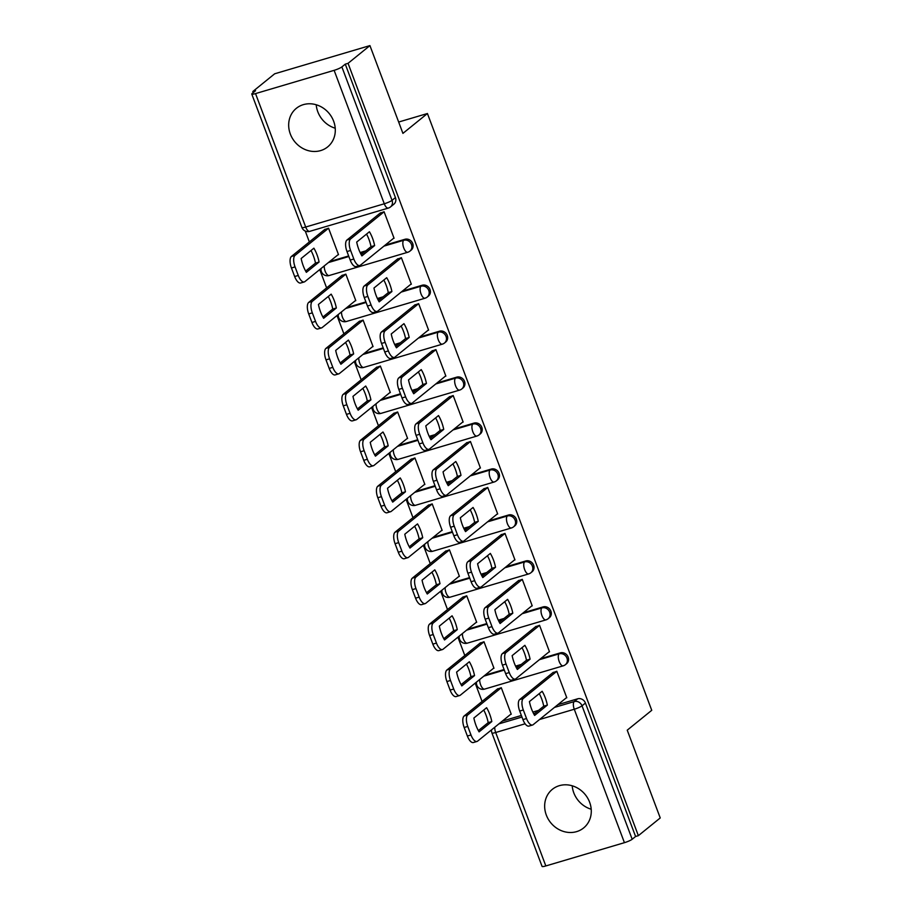 <?xml version="1.0" encoding="UTF-8"?>
<svg xmlns="http://www.w3.org/2000/svg" width="912" height="912" viewBox="0 0 912 912"><rect width="100%" height="100%" fill="white"/><g stroke="black" fill="none" stroke-linecap="round" stroke-linejoin="round"><path stroke-width="1.37" d="M290.324 134.03A24.841 22.264 -129 0 0 327.636 146.923A24.841 22.264 -129 0 0 333.644 121.205A24.841 22.264 -129 0 0 296.343 108.323A24.841 22.264 -129 0 0 290.324 134.03M335.228 128.216A24.841 22.264 51 0 1 317.798 111.766A24.841 22.264 51 0 1 316.225 104.766M546.311 815.066A24.841 22.264 -129 0 0 583.612 827.959A24.841 22.264 -129 0 0 589.631 802.241A24.841 22.264 -129 0 0 552.33 789.347A24.841 22.264 -129 0 0 546.311 815.066M591.215 809.24A24.841 22.264 51 0 1 573.785 792.802A24.841 22.264 51 0 1 572.212 785.791M411.164 250.127A6.373 5.711 -129 0 0 412.714 243.538A6.373 5.711 -129 0 0 404.939 239.286L403.731 240.266A6.373 5.711 51 0 1 411.494 244.519A6.373 5.711 51 0 1 409.955 251.108L411.164 250.127M428.435 296.081A6.373 5.711 -129 0 0 429.985 289.492A6.373 5.711 -129 0 0 422.21 285.239L421.002 286.22A6.373 5.711 51 0 1 428.777 290.472A6.373 5.711 51 0 1 427.226 297.061L428.435 296.081M445.706 342.034A6.373 5.711 -129 0 0 447.256 335.445A6.373 5.711 -129 0 0 439.481 331.193L438.273 332.173A6.373 5.711 51 0 1 446.048 336.414A6.373 5.711 51 0 1 444.497 343.015L445.706 342.034M462.977 387.988A6.373 5.711 -129 0 0 464.527 381.387A6.373 5.711 -129 0 0 456.752 377.146L455.544 378.127A6.373 5.711 51 0 1 463.319 382.367A6.373 5.711 51 0 1 461.768 388.968L462.977 387.988M480.259 433.941A6.373 5.711 -129 0 0 481.798 427.34A6.373 5.711 -129 0 0 474.023 423.1L472.815 424.08A6.373 5.711 51 0 1 480.59 428.321A6.373 5.711 51 0 1 479.051 434.921L480.259 433.941M497.53 479.894A6.373 5.711 -129 0 0 499.069 473.294A6.373 5.711 -129 0 0 491.306 469.053L490.097 470.033A6.373 5.711 51 0 1 497.861 474.274A6.373 5.711 51 0 1 496.322 480.863L497.53 479.894M514.801 525.836A6.373 5.711 -129 0 0 516.34 519.247A6.373 5.711 -129 0 0 508.577 514.995L507.368 515.975A6.373 5.711 51 0 1 515.132 520.228A6.373 5.711 51 0 1 513.593 526.817L514.801 525.836M532.072 571.79A6.373 5.711 -129 0 0 533.611 565.201A6.373 5.711 -129 0 0 525.848 560.948L524.639 561.929A6.373 5.711 51 0 1 532.403 566.181A6.373 5.711 51 0 1 530.864 572.77L532.072 571.79M549.343 617.743A6.373 5.711 -129 0 0 550.882 611.154A6.373 5.711 -129 0 0 543.119 606.902L541.91 607.882A6.373 5.711 51 0 1 549.674 612.134A6.373 5.711 51 0 1 548.135 618.724L549.343 617.743M566.614 663.697A6.373 5.711 -129 0 0 568.153 657.107A6.373 5.711 -129 0 0 560.39 652.855L559.181 653.836A6.373 5.711 51 0 1 566.945 658.088A6.373 5.711 51 0 1 565.406 664.677L566.614 663.697M369.93 45.6L402.922 133.38L427.432 113.521L651.749 710.3L627.239 730.17L660.231 817.95L638.366 835.666L348.053 63.327L369.93 45.6L274.672 73.792L252.806 91.519L253.217 92.614M305.258 231.055L309.35 241.942M319.736 269.576L326.621 287.896M337.007 315.529L343.892 333.849M354.278 361.483L361.163 379.791M371.549 407.436L378.434 425.744M388.82 453.389L395.705 471.698M406.091 499.343L412.976 517.651M423.373 545.296L430.247 563.605M440.644 591.238L447.518 609.558M457.915 637.192L464.801 655.511M475.186 683.145L482.072 701.465M252.806 91.519L255.577 90.698L252.179 93.457A6.373 0.98 -20.6 0 0 251.769 94.05A6.373 0.98 -20.6 0 0 255.531 93.594L334.123 70.338A6.373 0.98 -20.6 0 0 341.875 66.907L392.035 200.344A6.373 5.711 51 0 1 390.484 206.933L393.893 204.174A6.373 5.711 51 0 0 395.432 197.585L392.035 200.344A6.373 0.98 -20.6 0 1 384.283 203.775L334.123 70.338M348.053 63.327L345.283 64.148L341.875 66.907M502.318 721.107L521.368 715.475M532.847 712.078L538.559 710.38M557.859 704.668L577.661 698.809L574.252 701.567A6.373 5.711 51 0 1 582.027 705.82L632.176 839.257A6.373 0.98 159.4 0 1 624.424 842.677L545.832 865.944A6.373 0.98 159.4 0 1 542.07 866.4L491.921 732.963A6.373 0.98 159.4 0 0 495.683 732.507L545.832 865.944M632.176 839.257L635.584 836.498L638.366 835.666M566.135 697.965L566.785 697.771L556.822 671.266L552.752 672.748M510.583 714.404L511.244 714.21L501.281 687.705L497.211 689.187M493.312 668.45L493.973 668.257L483.998 641.752L479.929 643.234M548.853 652.012L549.514 651.818L539.539 625.313L535.469 626.795M476.041 622.497L476.691 622.303L466.727 595.798L462.658 597.292M531.582 606.058L532.232 605.864L522.268 579.359L518.198 580.853M458.77 576.544L459.42 576.361L449.456 549.845L445.387 551.338M514.311 560.105L514.961 559.922L504.997 533.406L500.927 534.899M441.499 530.602L442.149 530.408L432.185 503.891L428.116 505.385M497.04 514.163L497.69 513.969L487.726 487.453L483.656 488.946M424.228 484.648L424.878 484.454L414.914 457.938L410.845 459.431M479.769 468.209L480.419 468.016L470.455 441.499L466.385 442.993M406.957 438.695L407.607 438.501L397.643 411.985L393.574 413.478M462.498 422.256L463.148 422.062L453.184 395.546L449.114 397.039M389.686 392.741L390.336 392.548L380.372 366.043L376.303 367.525M445.227 376.303L445.877 376.109L435.913 349.604L431.843 351.086M372.415 346.788L373.065 346.594L363.101 320.089L359.032 321.571M427.956 330.349L428.606 330.155L418.642 303.65L414.572 305.132M355.144 300.835L355.794 300.641L345.83 274.136L341.761 275.618M410.685 284.396L411.335 284.202L401.371 257.697L397.301 259.179M337.862 254.881L338.523 254.687L328.548 228.182L324.49 229.676M393.403 238.442L394.064 238.249L384.089 211.744L380.03 213.237M329.597 261.584L348.646 255.953M360.126 252.556L365.837 250.857M385.138 245.146L404.939 239.286M346.868 307.538L365.917 301.906M377.397 298.509L383.108 296.81M402.409 291.099L422.21 285.239M364.139 353.491L383.188 347.86M394.668 344.462L400.379 342.764M419.68 337.052L439.481 331.193M381.41 399.445L400.459 393.802M411.939 390.404L417.662 388.717M436.951 383.006L456.752 377.146M398.681 445.398L417.73 439.755M429.21 436.358L434.933 434.671M454.222 428.959L474.023 423.1M415.952 491.351L435.001 485.708M446.481 482.311L452.204 480.624M471.493 474.913L491.306 469.053M433.234 537.305L452.284 531.662M463.752 528.265L469.475 526.577M488.775 520.866L508.577 514.995M450.505 583.247L469.555 577.615M481.023 574.218L486.746 572.519M506.046 566.808L525.848 560.948M467.776 629.2L486.826 623.569M498.305 620.171L504.017 618.473M523.317 612.761L543.119 606.902M485.047 675.154L504.097 669.522M515.576 666.125L521.288 664.426M540.588 658.715L560.39 652.855M398.658 122.037L427.432 113.521M345.283 64.148L395.432 197.585M635.584 836.498L585.436 703.061A6.373 5.711 -129 0 0 577.661 698.809M539.266 693.61A19.904 8.288 -106.5 0 1 543.746 706.184L533.896 714.164M556.833 671.3L523.294 698.478A9.553 3.979 73.5 0 0 523.317 709.992L526.532 718.531A9.553 3.979 73.5 0 0 532.54 725.017L528.926 726.089A9.553 3.979 -106.5 0 1 522.918 719.602L519.703 711.052A9.553 3.979 -106.5 0 1 519.68 699.55L553.299 672.304M547.348 705.113A19.904 8.288 -106.5 0 0 542.15 691.273L529.416 701.59A19.904 8.288 -106.5 0 0 534.626 715.43L547.348 705.113L543.746 706.184M532.54 725.017A9.553 3.979 73.5 0 0 533.144 724.698L566.683 697.52M486.609 707.712L473.875 718.029A19.904 8.288 73.5 0 0 479.085 731.869L491.807 721.552A19.904 8.288 73.5 0 0 486.609 707.712M501.292 687.739L467.753 714.917A9.553 3.979 73.5 0 0 467.776 726.431L470.991 734.969A9.553 3.979 73.5 0 0 476.999 741.456A9.553 3.979 73.5 0 0 477.603 741.137L511.142 713.959M483.725 710.049A19.904 8.288 73.5 0 1 488.205 722.623L478.355 730.603M476.999 741.456L473.385 742.528A9.553 3.979 -106.5 0 1 467.377 736.041L464.162 727.491A9.553 3.979 -106.5 0 1 464.14 715.988L467.753 714.917M497.758 688.742L464.14 715.988M488.205 722.623L491.807 721.552M521.995 647.657A19.904 8.288 -106.5 0 1 526.475 660.231L516.625 668.211M539.562 625.347L506.023 652.525A9.553 3.979 73.5 0 0 506.046 664.039L509.261 672.577A9.553 3.979 73.5 0 0 515.269 679.075L511.655 680.135A9.553 3.979 -106.5 0 1 505.647 673.649L502.432 665.11A9.553 3.979 -106.5 0 1 502.409 653.596L536.028 626.35M530.077 659.159A19.904 8.288 -106.5 0 0 524.879 645.32L512.145 655.637A19.904 8.288 -106.5 0 0 517.355 669.476L530.077 659.159L526.475 660.231M515.269 679.075A9.553 3.979 73.5 0 0 515.873 678.745L549.412 651.567M504.724 601.703A19.904 8.288 -106.5 0 1 509.204 614.278L499.354 622.258M522.291 579.394L488.752 606.571A9.553 3.979 73.5 0 0 488.775 618.085L491.99 626.624A9.553 3.979 73.5 0 0 497.998 633.122L494.384 634.182A9.553 3.979 -106.5 0 1 488.376 627.695L485.161 619.157A9.553 3.979 -106.5 0 1 485.138 607.643L518.757 580.397M512.806 613.206A19.904 8.288 -106.5 0 0 507.608 599.366L494.874 609.683A19.904 8.288 -106.5 0 0 500.084 623.523L512.806 613.206L509.204 614.278M497.998 633.122A9.553 3.979 73.5 0 0 498.602 632.791L532.141 605.614M469.338 661.759L456.604 672.076A19.904 8.288 73.5 0 0 461.814 685.915L474.536 675.598A19.904 8.288 73.5 0 0 469.338 661.759M484.021 641.786L450.482 668.963A9.553 3.979 73.5 0 0 450.505 680.477L453.72 689.016A9.553 3.979 73.5 0 0 459.728 695.514A9.553 3.979 73.5 0 0 460.332 695.183L493.871 668.006M466.454 664.096A19.904 8.288 73.5 0 1 470.934 676.67L461.084 684.65M459.728 695.514L456.114 696.574A9.553 3.979 -106.5 0 1 450.106 690.088L446.891 681.549A9.553 3.979 -106.5 0 1 446.869 670.035L450.482 668.963M480.487 642.789L446.869 670.035M470.934 676.67L474.536 675.598M452.067 615.805L439.333 626.122A19.904 8.288 73.5 0 0 444.543 639.962L457.265 629.645A19.904 8.288 73.5 0 0 452.067 615.805M466.75 595.832L433.211 623.01A9.553 3.979 73.5 0 0 433.234 634.524L436.449 643.063A9.553 3.979 73.5 0 0 442.457 649.561A9.553 3.979 73.5 0 0 443.061 649.23L476.6 622.052M449.183 618.142A19.904 8.288 73.5 0 1 453.663 630.716L443.813 638.696M442.457 649.561L438.843 650.621A9.553 3.979 -106.5 0 1 432.835 644.134L429.62 635.596A9.553 3.979 -106.5 0 1 429.598 624.082L433.211 623.01M463.216 596.836L429.598 624.082M453.663 630.716L457.265 629.645M487.453 555.75A19.904 8.288 -106.5 0 1 491.921 568.324L482.083 576.304M505.009 533.44L471.481 560.629A9.553 3.979 73.5 0 0 471.504 572.132L474.707 580.67A9.553 3.979 73.5 0 0 480.727 587.168L477.113 588.24A9.553 3.979 -106.5 0 1 471.105 581.742L467.89 573.203A9.553 3.979 -106.5 0 1 467.867 561.689L501.486 534.443M495.535 567.253A19.904 8.288 -106.5 0 0 490.337 553.413L477.603 563.73A19.904 8.288 -106.5 0 0 482.813 577.57L495.535 567.253L491.921 568.324M480.727 587.168A9.553 3.979 73.5 0 0 481.331 586.838L514.87 559.66M470.182 509.797A19.904 8.288 -106.5 0 1 474.65 522.371L464.812 530.351M487.738 487.498L454.21 514.676A9.553 3.979 73.5 0 0 454.233 526.178L457.436 534.728A9.553 3.979 73.5 0 0 463.444 541.215L459.842 542.287A9.553 3.979 -106.5 0 1 453.834 535.789L450.619 527.25A9.553 3.979 -106.5 0 1 450.596 515.736L484.215 488.49M478.264 521.311A19.904 8.288 -106.5 0 0 473.066 507.46L460.332 517.777A19.904 8.288 -106.5 0 0 465.53 531.616L478.264 521.311L474.65 522.371M463.444 541.215A9.553 3.979 73.5 0 0 464.06 540.884L497.599 513.707M452.899 463.843A19.904 8.288 -106.5 0 1 457.379 476.417L447.541 484.397M470.467 441.545L436.928 468.722A9.553 3.979 73.5 0 0 436.962 480.225L440.165 488.775A9.553 3.979 73.5 0 0 446.173 495.262L442.571 496.333A9.553 3.979 -106.5 0 1 436.563 489.835L433.348 481.297A9.553 3.979 -106.5 0 1 433.325 469.794L466.944 442.548M460.993 475.357A19.904 8.288 -106.5 0 0 455.783 461.506L443.061 471.823A19.904 8.288 -106.5 0 0 448.259 485.674L460.993 475.357L457.379 476.417M446.173 495.262A9.553 3.979 73.5 0 0 446.789 494.931L480.328 467.753M434.796 569.852L422.062 580.169A19.904 8.288 73.5 0 0 427.272 594.008L439.994 583.691A19.904 8.288 73.5 0 0 434.796 569.852M449.468 549.879L415.94 577.068A9.553 3.979 73.5 0 0 415.963 588.571L419.167 597.109A9.553 3.979 73.5 0 0 425.186 603.607A9.553 3.979 73.5 0 0 425.79 603.277L459.329 576.099M431.912 572.189A19.904 8.288 73.5 0 1 436.381 584.763L426.542 592.743M425.186 603.607L421.572 604.667A9.553 3.979 -106.5 0 1 415.564 598.181L412.349 589.642A9.553 3.979 -106.5 0 1 412.327 578.128L415.94 577.068M445.945 550.882L412.327 578.128M436.381 584.763L439.994 583.691M417.525 523.898L404.791 534.215A19.904 8.288 73.5 0 0 409.99 548.055L422.723 537.749A19.904 8.288 73.5 0 0 417.525 523.898M432.197 503.926L398.669 531.115A9.553 3.979 73.5 0 0 398.692 542.617L401.896 551.167A9.553 3.979 73.5 0 0 407.903 557.654A9.553 3.979 73.5 0 0 408.519 557.323L442.058 530.146M414.641 526.235A19.904 8.288 73.5 0 1 419.11 538.81L409.271 546.79M407.903 557.654L404.301 558.725A9.553 3.979 -106.5 0 1 398.293 552.227L395.078 543.689A9.553 3.979 -106.5 0 1 395.056 532.175L398.669 531.115M428.674 504.929L395.056 532.175M419.11 538.81L422.723 537.749M400.243 477.945L387.52 488.262A19.904 8.288 73.5 0 0 392.719 502.113L405.452 491.796A19.904 8.288 73.5 0 0 400.243 477.945M414.926 457.984L381.387 485.161A9.553 3.979 73.5 0 0 381.421 496.664L384.625 505.214A9.553 3.979 73.5 0 0 390.632 511.7A9.553 3.979 73.5 0 0 391.248 511.37L424.787 484.192M397.358 480.282A19.904 8.288 73.5 0 1 401.839 492.856L392 500.836M390.632 511.7L387.03 512.772A9.553 3.979 -106.5 0 1 381.022 506.274L377.807 497.735A9.553 3.979 -106.5 0 1 377.785 486.221L381.387 485.161M411.403 458.987L377.785 486.221M401.839 492.856L405.452 491.796M435.628 417.89A19.904 8.288 -106.5 0 1 440.108 430.475L430.27 438.444M453.196 395.591L419.657 422.769A9.553 3.979 73.5 0 0 419.68 434.272L422.894 442.822A9.553 3.979 73.5 0 0 428.902 449.308L425.3 450.38A9.553 3.979 -106.5 0 1 419.281 443.893L416.077 435.343A9.553 3.979 -106.5 0 1 416.054 423.841L449.673 396.595M443.722 429.404A19.904 8.288 -106.5 0 0 438.512 415.553L425.79 425.87A19.904 8.288 -106.5 0 0 430.988 439.721L443.722 429.404L440.108 430.475M428.902 449.308A9.553 3.979 73.5 0 0 429.518 448.989L463.057 421.8M382.972 431.992L370.249 442.309A19.904 8.288 73.5 0 0 375.448 456.16L388.181 445.843A19.904 8.288 73.5 0 0 382.972 431.992M397.655 412.03L364.116 439.208A9.553 3.979 73.5 0 0 364.139 450.71L367.354 459.26A9.553 3.979 73.5 0 0 373.361 465.747A9.553 3.979 73.5 0 0 373.977 465.428L407.516 438.239M380.087 434.329A19.904 8.288 73.5 0 1 384.568 446.903L374.729 454.883M373.361 465.747L369.759 466.819A9.553 3.979 -106.5 0 1 363.74 460.321L360.536 451.782A9.553 3.979 -106.5 0 1 360.514 440.279L364.116 439.208M394.132 413.033L360.514 440.279M384.568 446.903L388.181 445.843M418.357 371.948A19.904 8.288 -106.5 0 1 422.837 384.522L412.988 392.502M435.925 349.638L402.386 376.816A9.553 3.979 73.5 0 0 402.409 388.33L405.623 396.868A9.553 3.979 73.5 0 0 411.631 403.355L408.017 404.426A9.553 3.979 -106.5 0 1 402.01 397.94L398.806 389.39A9.553 3.979 -106.5 0 1 398.783 377.887L432.402 350.641M426.451 383.45A19.904 8.288 -106.5 0 0 421.241 369.599L408.519 379.916A19.904 8.288 -106.5 0 0 413.717 393.767L426.451 383.45L422.837 384.522M411.631 403.355A9.553 3.979 73.5 0 0 412.247 403.036L445.774 375.858M365.701 386.038L352.978 396.355A19.904 8.288 73.5 0 0 358.177 410.206L370.91 399.889A19.904 8.288 73.5 0 0 365.701 386.038M380.384 366.077L346.845 393.254A9.553 3.979 73.5 0 0 346.868 404.768L350.083 413.307A9.553 3.979 73.5 0 0 356.09 419.794A9.553 3.979 73.5 0 0 356.706 419.474L390.233 392.297M362.816 388.387A19.904 8.288 73.5 0 1 367.297 400.961L357.447 408.929M356.09 419.794L352.477 420.865A9.553 3.979 -106.5 0 1 346.469 414.379L343.265 405.829A9.553 3.979 -106.5 0 1 343.243 394.326L346.845 393.254M376.85 367.08L343.243 394.326M367.297 400.961L370.91 399.889M401.086 325.994A19.904 8.288 -106.5 0 1 405.566 338.569L395.717 346.549M418.654 303.685L385.115 330.862A9.553 3.979 73.5 0 0 385.138 342.376L388.352 350.915A9.553 3.979 73.5 0 0 394.36 357.401L390.746 358.473A9.553 3.979 -106.5 0 1 384.739 351.986L381.535 343.436A9.553 3.979 -106.5 0 1 381.501 331.934L415.12 304.688M409.18 337.497A19.904 8.288 -106.5 0 0 403.97 323.657L391.237 333.974A19.904 8.288 -106.5 0 0 396.446 347.814L409.18 337.497L405.566 338.569M394.36 357.401A9.553 3.979 73.5 0 0 394.976 357.082L428.503 329.905M348.43 340.096L335.696 350.413A19.904 8.288 73.5 0 0 340.906 364.253L353.639 353.936A19.904 8.288 73.5 0 0 348.43 340.096M363.113 320.123L329.574 347.301A9.553 3.979 73.5 0 0 329.597 358.815L332.812 367.354A9.553 3.979 73.5 0 0 338.819 373.84A9.553 3.979 73.5 0 0 339.424 373.521L372.962 346.343M345.545 342.433A19.904 8.288 73.5 0 1 350.026 355.007L340.176 362.987M338.819 373.84L335.206 374.912A9.553 3.979 -106.5 0 1 329.198 368.425L325.994 359.875A9.553 3.979 -106.5 0 1 325.96 348.373L329.574 347.301M359.579 321.127L325.96 348.373M350.026 355.007L353.639 353.936M383.815 280.041A19.904 8.288 -106.5 0 1 388.295 292.615L378.446 300.595M401.383 257.731L367.844 284.909A9.553 3.979 73.5 0 0 367.867 296.423L371.081 304.961A9.553 3.979 73.5 0 0 377.089 311.459L373.475 312.52A9.553 3.979 -106.5 0 1 367.468 306.033L364.253 297.494A9.553 3.979 -106.5 0 1 364.23 285.98L397.849 258.734M391.898 291.544A19.904 8.288 -106.5 0 0 386.699 277.704L373.966 288.021A19.904 8.288 -106.5 0 0 379.175 301.861L391.898 291.544L388.295 292.615M377.089 311.459A9.553 3.979 73.5 0 0 377.693 311.129L411.232 283.951M331.159 294.143L318.425 304.46A19.904 8.288 73.5 0 0 323.635 318.299L336.357 307.982A19.904 8.288 73.5 0 0 331.159 294.143M345.842 274.17L312.303 301.348A9.553 3.979 73.5 0 0 312.326 312.862L315.541 321.4A9.553 3.979 73.5 0 0 321.548 327.898A9.553 3.979 73.5 0 0 322.153 327.568L355.691 300.39M328.274 296.48A19.904 8.288 73.5 0 1 332.755 309.054L322.905 317.034M321.548 327.898L317.935 328.958A9.553 3.979 -106.5 0 1 311.927 322.472L308.712 313.933A9.553 3.979 -106.5 0 1 308.689 302.419L312.303 301.348M342.308 275.173L308.689 302.419M332.755 309.054L336.357 307.982M366.544 234.088A19.904 8.288 -106.5 0 1 371.024 246.662L361.175 254.642M384.112 211.778L350.573 238.955A9.553 3.979 73.5 0 0 350.596 250.469L353.81 259.008A9.553 3.979 73.5 0 0 359.818 265.506L356.204 266.566A9.553 3.979 -106.5 0 1 350.197 260.08L346.982 251.541A9.553 3.979 -106.5 0 1 346.959 240.027L380.578 212.781M374.627 245.59A19.904 8.288 -106.5 0 0 369.428 231.751L356.695 242.068A19.904 8.288 -106.5 0 0 361.904 255.907L374.627 245.59L371.024 246.662M359.818 265.506A9.553 3.979 73.5 0 0 360.422 265.175L393.961 237.998M313.888 248.189L301.154 258.506A19.904 8.288 73.5 0 0 306.364 272.346L319.086 262.029A19.904 8.288 73.5 0 0 313.888 248.189M328.571 228.217L295.032 255.394A9.553 3.979 73.5 0 0 295.055 266.908L298.27 275.447A9.553 3.979 73.5 0 0 304.277 281.945A9.553 3.979 73.5 0 0 304.882 281.614L338.42 254.437M311.003 250.526A19.904 8.288 73.5 0 1 315.484 263.101L305.634 271.081M304.277 281.945L300.664 283.005A9.553 3.979 -106.5 0 1 294.656 276.518L291.441 267.98A9.553 3.979 -106.5 0 1 291.418 256.466L295.032 255.394M325.037 229.22L291.418 256.466M315.484 263.101L319.086 262.029M255.531 93.594L305.691 227.031L384.283 203.775A6.373 2.656 73.5 0 0 388.284 208.096A6.373 6.373 0 0 0 390.484 206.933M498.91 723.866L521.96 717.049M533.6 713.606L535.15 713.138M554.45 707.427L574.252 701.567A6.373 2.656 -106.5 0 0 574.275 709.24L539.528 719.522M525.118 723.786L495.683 732.507A6.373 2.656 -106.5 0 1 494.783 727.217M624.424 842.677L574.275 709.24A6.373 0.98 -20.6 0 0 582.027 705.82L585.436 703.061M328.388 262.565L348.851 256.511M360.388 253.103L364.629 251.837M383.929 246.126L403.731 240.266A6.373 2.656 73.5 0 0 403.742 247.939A6.373 2.656 -106.5 0 0 407.755 252.271A6.373 6.373 0 0 0 409.955 251.108M345.659 308.518L366.122 302.465M377.659 299.045L381.9 297.791M401.2 292.079L421.002 286.22A6.373 2.656 73.5 0 0 421.025 293.892A6.373 2.656 -106.5 0 0 425.026 298.224A6.373 6.373 0 0 0 427.226 297.061M362.93 354.472L383.405 348.418M394.93 344.998L399.171 343.744M418.471 338.033L438.273 332.173A6.373 2.656 73.5 0 0 438.296 339.845A6.373 2.656 -106.5 0 0 442.297 344.177A6.373 6.373 0 0 0 444.497 343.015M380.201 400.425L400.676 394.372M412.201 390.952L416.442 389.698M435.742 383.986L455.544 378.127A6.373 2.656 73.5 0 0 455.567 385.799A6.373 2.656 -106.5 0 0 459.568 390.119A6.373 6.373 0 0 0 461.768 388.968M397.472 446.378L417.947 440.314M429.472 436.905L433.724 435.651M453.013 429.94L472.815 424.08A6.373 2.656 73.5 0 0 472.838 431.752A6.373 2.656 -106.5 0 0 476.839 436.073A6.373 6.373 0 0 0 479.051 434.921M414.743 492.332L435.218 486.267M446.743 482.858L450.995 481.604M470.284 475.893L490.097 470.033A6.373 2.656 73.5 0 0 490.109 477.706A6.373 2.656 -106.5 0 0 494.11 482.026A6.373 6.373 0 0 0 496.322 480.863M432.014 538.285L452.489 532.22M464.014 528.812L468.266 527.558M487.555 521.846L507.368 515.975A6.373 2.656 73.5 0 0 507.38 523.648A6.373 2.656 -106.5 0 0 511.381 527.98A6.373 6.373 0 0 0 513.593 526.817M449.297 584.227L469.76 578.174M481.285 574.765L485.537 573.5M504.838 567.788L524.639 561.929A6.373 2.656 73.5 0 0 524.651 569.601A6.373 2.656 -106.5 0 0 528.664 573.933A6.373 6.373 0 0 0 530.864 572.77M466.568 630.181L487.031 624.127M498.556 620.719L502.808 619.453M522.109 613.742L541.91 607.882A6.373 2.656 73.5 0 0 541.922 615.554A6.373 2.656 -106.5 0 0 545.935 619.886A6.373 6.373 0 0 0 548.135 618.724M483.839 676.134L504.302 670.081M515.827 666.661L520.079 665.407M539.38 659.695L559.181 653.836A6.373 2.656 73.5 0 0 559.193 661.508A6.373 2.656 -106.5 0 0 563.206 665.84A6.373 6.373 0 0 0 565.406 664.677M479.701 679.486A6.373 2.656 73.5 0 0 480.613 684.764A6.373 2.656 73.5 0 0 484.614 689.096A6.373 6.373 0 0 1 476.497 682.085M563.605 665.623A6.373 2.656 -106.5 0 1 563.206 665.84L484.614 689.096M462.43 633.532A6.373 2.656 73.5 0 0 463.33 638.822A6.373 2.656 73.5 0 0 467.343 643.142A6.373 6.373 0 0 1 459.226 636.131M546.334 619.67A6.373 2.656 -106.5 0 1 545.935 619.886L467.343 643.142M445.159 587.579A6.373 2.656 73.5 0 0 446.059 592.868A6.373 2.656 73.5 0 0 450.072 597.189A6.373 6.373 0 0 1 441.955 590.178M529.063 573.716A6.373 2.656 -106.5 0 1 528.664 573.933L450.072 597.189M427.888 541.625A6.373 2.656 73.5 0 0 428.788 546.915A6.373 2.656 73.5 0 0 432.801 551.236A6.373 6.373 0 0 1 424.684 544.225M511.792 527.763A6.373 2.656 -106.5 0 1 511.381 527.98L432.801 551.236M410.617 495.672A6.373 2.656 73.5 0 0 411.517 500.962A6.373 2.656 73.5 0 0 415.519 505.294A6.373 6.373 0 0 1 407.413 498.271M494.521 481.81A6.373 2.656 -106.5 0 1 494.11 482.026L415.519 505.294M393.346 449.73A6.373 2.656 73.5 0 0 394.246 455.008A6.373 2.656 73.5 0 0 398.248 459.34A6.373 6.373 0 0 1 390.142 452.318M477.25 435.856A6.373 2.656 -106.5 0 1 476.839 436.073L398.248 459.34M376.075 403.777A6.373 2.656 73.5 0 0 376.975 409.055A6.373 2.656 73.5 0 0 380.977 413.387A6.373 6.373 0 0 1 372.871 406.376M459.979 389.903A6.373 2.656 -106.5 0 1 459.568 390.119L380.977 413.387M358.804 357.823A6.373 2.656 73.5 0 0 359.704 363.101A6.373 2.656 73.5 0 0 363.706 367.433A6.373 6.373 0 0 1 355.589 360.422M442.708 343.949A6.373 2.656 -106.5 0 1 442.297 344.177L363.706 367.433M341.521 311.87A6.373 2.656 73.5 0 0 342.433 317.148A6.373 2.656 73.5 0 0 346.435 321.48A6.373 6.373 0 0 1 338.318 314.469M425.437 298.007A6.373 2.656 -106.5 0 1 425.026 298.224L346.435 321.48M324.25 265.916A6.373 2.656 73.5 0 0 325.162 271.206A6.373 2.656 73.5 0 0 329.164 275.527A6.373 6.373 0 0 1 321.047 268.516M408.166 252.054A6.373 2.656 -106.5 0 1 407.755 252.271L329.164 275.527M309.692 231.363A6.373 2.656 73.5 0 1 305.691 227.031A6.373 0.98 159.4 0 1 301.918 227.487A6.373 6.373 0 0 0 309.692 231.363L388.284 208.096M523.294 698.478L519.68 699.55M523.317 709.992L519.703 711.052M526.532 718.531L522.918 719.602M467.377 736.041L470.991 734.969M464.162 727.491L467.776 726.431M506.023 652.525L502.409 653.596M506.046 664.039L502.432 665.11M509.261 672.577L505.647 673.649M488.752 606.571L485.138 607.643M488.775 618.085L485.161 619.157M491.99 626.624L488.376 627.695M450.106 690.088L453.72 689.016M446.891 681.549L450.505 680.477M432.835 644.134L436.449 643.063M429.62 635.596L433.234 634.524M471.481 560.629L467.867 561.689M471.504 572.132L467.89 573.203M474.707 580.67L471.105 581.742M454.21 514.676L450.596 515.736M454.233 526.178L450.619 527.25M457.436 534.728L453.834 535.789M436.928 468.722L433.325 469.794M436.962 480.225L433.348 481.297M440.165 488.775L436.563 489.835M415.564 598.181L419.167 597.109M412.349 589.642L415.963 588.571M398.293 552.227L401.896 551.167M395.078 543.689L398.692 542.617M381.022 506.274L384.625 505.214M377.807 497.735L381.421 496.664M419.657 422.769L416.054 423.841M419.68 434.272L416.077 435.343M422.894 442.822L419.281 443.893M363.74 460.321L367.354 459.26M360.536 451.782L364.139 450.71M402.386 376.816L398.783 377.887M402.409 388.33L398.806 389.39M405.623 396.868L402.01 397.94M346.469 414.379L350.083 413.307M343.265 405.829L346.868 404.768M385.115 330.862L381.501 331.934M385.138 342.376L381.535 343.436M388.352 350.915L384.739 351.986M329.198 368.425L332.812 367.354M325.994 359.875L329.597 358.815M367.844 284.909L364.23 285.98M367.867 296.423L364.253 297.494M371.081 304.961L367.468 306.033M311.927 322.472L315.541 321.4M308.712 313.933L312.326 312.862M350.573 238.955L346.959 240.027M350.596 250.469L346.982 251.541M353.81 259.008L350.197 260.08M294.656 276.518L298.27 275.447M291.441 267.98L295.055 266.908M251.769 94.05L301.918 227.487M491.568 729.817A6.373 6.373 0 0 0 491.921 732.963"/></g></svg>
